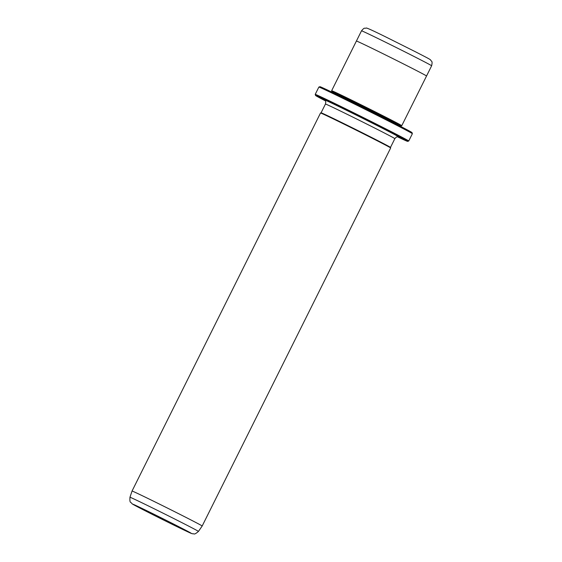 <?xml version="1.0" encoding="UTF-8"?>
<svg xmlns="http://www.w3.org/2000/svg" width="562" height="562" viewBox="0 0 562 562"><rect width="100%" height="100%" fill="white"/><g stroke="black" fill="none" stroke-linecap="round" stroke-linejoin="round"><path stroke-width="0.84" d="M163.247 519.421L158.07 516.78L163.247 519.421M397.58 136.854A51.43 0.717 -153.5 0 0 407.626 141.378A51.43 0.717 -153.5 0 0 347.246 110.503A51.43 0.717 -153.5 0 0 315.584 95.484A51.43 0.717 -153.5 0 0 325.243 100.788M315.584 95.484L315.219 94.388A52.245 0.724 26.5 0 1 315.219 94.381A52.245 0.724 26.5 0 1 347.379 109.646A52.245 0.724 26.5 0 1 408.729 141.006A52.245 0.724 26.5 0 1 408.722 141.013L407.626 141.378M319.961 86.703A51.43 0.717 26.5 0 1 351.615 101.736A51.43 0.717 26.5 0 1 412.009 132.597L412.375 133.686A52.245 0.724 -153.5 0 0 412.375 133.686A52.245 0.724 -153.5 0 0 351.018 102.34A52.245 0.724 -153.5 0 0 318.865 87.068A52.245 0.724 -153.5 0 0 318.858 87.075L319.961 86.703M198.456 531.42C193.588 535.614 194.171 533.31 192.717 533.816C190.918 533.275 193.834 534.869 171.15 523.777C152.857 514.736 132.878 504.634 132.07 503.763C130.679 501.459 129.597 503.847 129.963 497.265A38.272 0.534 26.5 0 1 153.517 508.448A38.272 0.534 26.5 0 1 198.456 531.42L202.18 526.004A39.185 0.548 -153.5 0 0 156.173 502.484A39.185 0.548 -153.5 0 0 132.049 491.033L320.53 112.99A39.185 0.548 -153.5 0 1 320.537 112.99A39.185 0.548 -153.5 0 1 344.654 124.441A39.185 0.548 -153.5 0 1 390.667 147.954A39.185 0.548 -153.5 0 0 390.667 147.954L390.485 147.406A38.778 0.541 -153.5 0 0 390.485 147.406A38.778 0.541 -153.5 0 0 344.949 124.139A38.778 0.541 -153.5 0 0 321.085 112.8L320.537 112.99M331.854 92.112L332.009 91.803A38.371 0.534 -153.5 0 1 355.627 103.015A38.371 0.534 -153.5 0 1 400.678 126.05L401.767 125.684A39.185 0.548 -153.5 0 0 401.774 125.677A39.185 0.548 -153.5 0 0 355.76 102.165A39.185 0.548 -153.5 0 0 331.643 90.714A39.185 0.548 -153.5 0 0 331.643 90.721L356.406 41.033A39.185 0.548 26.5 0 1 380.53 52.484A39.185 0.548 26.5 0 1 426.544 76.003L431.637 65.775A39.178 0.548 -153.5 0 0 385.63 42.262A39.178 0.548 -153.5 0 0 361.514 30.812C364.801 26.99 364.246 28.669 366.185 28.1C365.96 27.376 373.618 30.882 389.164 38.623L415.571 51.844C426.446 57.457 430.387 59.424 430.668 60.064C431.244 61.672 432.831 60.401 431.637 65.775M361.514 30.812L356.413 41.033A39.178 0.548 26.5 0 1 380.53 52.484M152.906 513.724A32.61 0.457 -153.5 0 0 134.29 505.083A32.61 0.457 -153.5 0 0 171.122 523.77A32.61 0.457 -153.5 0 0 189.745 532.411A32.61 0.457 -153.5 0 0 152.906 513.724M324.632 100.113A42.045 0.583 26.5 0 1 349.866 111.95A42.045 0.583 26.5 0 1 398.486 136.931M398.606 136.966C397.896 137.325 397.446 135.547 394.854 138.645A38.778 0.541 -153.5 0 0 349.318 115.372A38.778 0.541 -153.5 0 0 325.447 104.04L321.078 112.807M129.963 497.265L132.049 491.033M332.002 91.81L331.643 90.721M315.219 94.381L318.858 87.075M408.729 141.006L412.375 133.7M394.854 138.645L390.485 147.413M202.18 526.004L390.667 147.961M325.447 104.04C326.346 100.078 324.695 100.837 324.534 100.036L324.541 100.043M401.774 125.677L426.544 76.003"/></g></svg>
